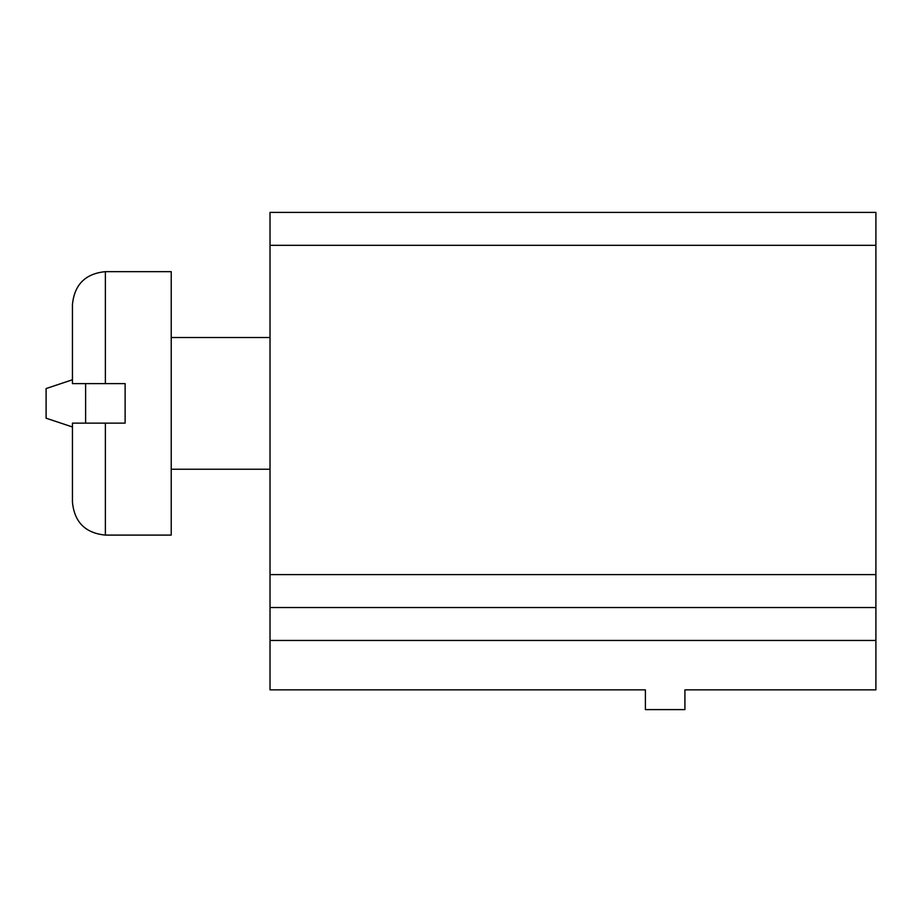 <?xml version="1.0" encoding="UTF-8"?>
<svg xmlns="http://www.w3.org/2000/svg" width="922" height="922" viewBox="0 0 922 922"><rect width="100%" height="100%" fill="white"/><g stroke="black" fill="none" stroke-linecap="round" stroke-linejoin="round"><path stroke-width="1.38" d="M270.019 640.456L270.019 212.394L875.9 212.394L875.9 689.852L684.919 689.852L684.919 709.606L645.4 709.606L645.4 689.852L270.019 689.852L270.019 640.456L875.9 640.456M270.019 607.529L875.9 607.529M85.619 383.621L85.619 423.129M72.446 304.594C74.394 284.587 85.377 273.615 105.373 271.656L171.227 271.656L171.227 535.094L105.373 535.094C85.377 533.135 74.394 522.163 72.446 502.156L72.446 423.129L125.127 423.129L125.127 383.621L72.446 383.621L72.446 304.594C74.394 284.587 85.377 273.615 105.373 271.656L105.373 383.621M72.446 426.978L46.1 418.196L46.1 388.554L72.446 379.772M270.019 245.321L875.9 245.321M270.019 574.602L875.9 574.602M105.373 423.129L105.373 535.094C85.377 533.135 74.394 522.163 72.446 502.156M270.019 337.521L171.227 337.521M270.019 469.229L171.227 469.229"/></g></svg>
